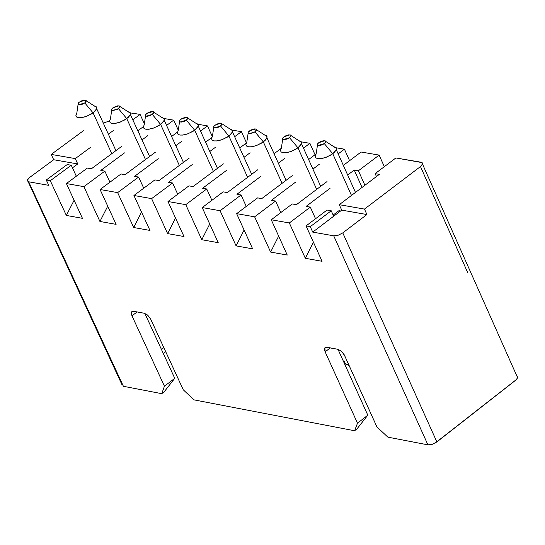 <?xml version="1.0" encoding="UTF-8"?>
<svg xmlns="http://www.w3.org/2000/svg" width="545" height="545" viewBox="0 0 545 545"><rect width="100%" height="100%" fill="white"/><g stroke="black" fill="none" stroke-linecap="round" stroke-linejoin="round"><path stroke-width="0.82" d="M387.883 437.151L376.908 426.919L344.256 354.829L341.204 351.055L337.968 349.311L326.864 347.24L324.888 347.805L325.14 351.838L357.493 423.193L354.604 430.754L356.982 428.901L367.814 415.188L357.493 423.193L367.814 415.188L337.989 349.311L367.814 415.188L356.982 428.901L354.604 430.754L194.04 399.873L183.256 389.798L150.488 318.702L147.477 314.983L144.323 313.273L133.559 311.27L131.699 311.781L131.972 315.814L164.433 386.194L161.77 393.667L123.408 386.289L161.77 393.667L164.154 391.855L161.77 393.667L164.433 386.194L174.754 378.332L164.154 391.855L174.754 378.332L164.433 386.194L131.972 315.814L137.122 311.931L131.972 315.814L131.318 313.661L131.59 311.944L133.157 311.222L144.323 313.273L147.893 315.357L150.802 319.329L183.256 389.798L194.04 399.873L354.604 430.754L357.493 423.193L325.14 351.838L330.29 347.88L325.14 351.838L324.588 350.183L324.636 348.269L326.053 347.199L337.968 349.311L341.626 351.43L344.569 355.463L376.908 426.919L387.883 437.151L427.914 444.849L387.883 437.151M165.7 351.675L163.309 353.487L165.7 351.675M121.971 384.688L28.088 181.628M516.64 379.361L435.298 442.983M433.391 443.916L431.156 444.645M429.358 444.924L427.914 444.849L432.274 444.325L436.872 441.934L515.652 380.246L517.668 377.787M163.841 347.628L161.443 349.44L163.841 347.628M174.754 378.332L144.847 313.409L174.754 378.332M333.922 236.271L333.717 235.822L312.728 232.109L310.262 226.659L306.072 225.916L322.054 261.293L305.323 258.296L289.341 222.959L271.26 219.764L287.249 255.053L270.62 252.069L254.624 216.821L236.646 213.647L252.642 248.847L236.101 245.884L220.098 210.724L202.215 207.563L218.225 242.675L201.773 239.725L185.763 204.654L167.983 201.514L183.999 236.537L167.635 233.601L151.612 198.618L133.934 195.498L149.964 230.433L133.689 227.517L117.652 192.617L100.069 189.51L116.105 224.363L99.926 221.461L83.882 186.649L66.395 183.556L82.438 218.327L66.34 215.439L50.29 180.715L46.271 180.007L48.743 185.348L28.694 181.798L123.408 386.289L28.694 181.798L27.291 180.872L27.597 179.496L29.035 177.915L53.689 159.739L51.23 154.405L83.378 130.752L51.23 154.405L53.689 159.739L29.532 177.527L27.284 180.252L28.694 181.798L48.743 185.348L46.271 180.007L50.29 180.715L66.34 215.439L82.438 218.327L66.395 183.556L83.882 186.649L99.926 221.461L116.105 224.363L100.069 189.51L117.652 192.617L133.689 227.517L149.964 230.433L133.934 195.498L151.612 198.618L167.635 233.601L175.538 218.041L167.635 233.601L183.999 236.537L167.983 201.514L185.763 204.654L201.773 239.725L218.225 242.675L202.215 207.563L220.098 210.724L236.101 245.884L252.642 248.847L236.646 213.647L254.624 216.821L270.62 252.069L287.249 255.053L271.26 219.764L289.341 222.959L305.323 258.296L322.054 261.293L306.072 225.916L310.262 226.659L312.728 232.109L333.717 235.822L427.914 444.849M103.264 123.034L109.538 121.01L103.264 123.034M130.446 114.259L133.409 113.299L140.106 114.436L144.377 123.783L140.106 114.436L133.409 113.299L130.446 114.259M301.365 141.864L309.907 143.321L315.037 154.719L309.907 143.321L301.365 141.864M336.156 147.784L344.433 149.194L349.583 160.686L344.433 149.194L336.156 147.784M361.069 152.021L379.143 155.093L384.32 166.681L379.143 155.093L361.069 152.021L343.343 165.387L361.069 152.021M420.481 166.566L364.469 209.089L420.481 166.566L422.627 163.793L421.047 162.219L395.874 157.941L375.144 173.63L376.445 176.539L375.144 173.63L395.874 157.941L422.143 162.635L422.518 164.188L420.481 166.566L467.882 273.004M164.106 118.524L173.698 120.152L178.283 130.214L173.698 120.152L164.106 118.524M198.135 124.308L207.475 125.895L212.312 136.557L207.475 125.895L198.135 124.308M232.354 130.132L241.435 131.672L246.449 142.763L241.435 131.672L232.354 130.132M517.341 376.322L516.858 376.016M436.872 441.934L342.764 232.892L366.914 214.539L364.469 209.089L339.269 204.688L379.334 174.352L375.144 173.63L379.334 174.352L339.269 204.688L364.469 209.089L366.914 214.539L342.764 232.892L394.989 348.889M342.764 232.892L338.07 235.283L333.717 235.822L338.111 235.277L342.764 232.892M177.718 194.238L172.581 182.991L151.612 198.618L172.581 182.991L168.494 182.275L192.262 164.57L168.494 182.275L172.581 182.991L177.718 194.238M209.805 151.496L215.793 147.034L209.805 151.496M234.65 136.727L241.435 131.672L234.65 136.727M211.726 137.613L205.574 142.191L211.726 137.613M206.732 144.732L207.093 144.793L206.732 144.732M189.292 158.043L158.977 180.606L154.896 179.898L133.934 195.498L154.896 179.898L158.977 180.606L189.292 158.043M141.543 212.087L133.689 227.517L141.543 212.087M143.737 188.202L138.621 177.043L117.652 192.617L138.621 177.043L134.561 176.335L158.288 158.711L134.561 176.335L138.621 177.043L143.737 188.202M177.418 132.156L171.6 136.468L177.418 132.156M172.711 138.893L173.208 138.975L172.711 138.893M155.332 152.239L125.091 174.672L121.038 173.964L100.069 189.51L121.038 173.964L125.091 174.672L155.332 152.239M175.81 145.699L181.683 141.339L175.81 145.699M200.519 131.066L207.475 125.895L200.519 131.066M107.733 206.16L99.926 221.461L107.733 206.16M109.933 182.194L104.844 171.13L83.882 186.649L104.844 171.13L100.805 170.422L124.498 152.886L100.805 170.422L104.844 171.13L109.933 182.194M142.007 139.929L147.763 135.671L142.007 139.929M166.572 125.432L173.698 120.152L166.572 125.432M143.355 126.678L137.817 130.773L143.355 126.678M138.873 133.089L139.506 133.198L139.07 133.518L139.506 133.198L138.873 133.089M121.555 146.469L91.39 168.773L87.357 168.064L66.395 183.556L87.357 168.064L91.39 168.773L121.555 146.469M74.106 200.274L66.34 215.439L74.106 200.274M76.32 176.226L71.259 165.244L50.29 180.715L71.259 165.244L67.239 164.542L46.271 180.007L67.239 164.542L71.259 165.244L76.32 176.226M72.458 167.846L77.744 163.943L53.689 159.739L77.744 163.943L75.285 158.609L51.23 154.405L75.285 158.609L90.892 147.095L75.285 158.609L77.744 163.943L72.458 167.846M366.914 214.539L341.722 210.132L312.721 232.109L333.676 216.222L331.231 210.779L310.262 226.659L331.231 210.779L327.041 210.043L306.072 225.916L327.041 210.043L331.231 210.779L333.676 216.222L341.722 210.132L366.914 214.539M313.416 242.171L305.323 258.296L313.416 242.171M315.548 218.743L310.303 207.114L289.341 222.959L310.303 207.114L306.127 206.385L330.052 188.311L306.127 206.385L310.303 207.114L315.548 218.743M347.662 175.006L354.236 170.04L358.412 170.762L379.143 155.093L358.412 170.762L364.918 185.266L358.412 170.762L354.236 170.04L347.662 175.006M327.02 181.567L296.398 204.682L292.229 203.946L271.26 219.764L292.229 203.946L296.398 204.682L327.02 181.567M278.659 236.087L270.62 252.069L278.659 236.087M280.804 212.564L275.586 201.037L254.624 216.821L275.586 201.037L271.437 200.308L295.322 182.323L271.437 200.308L275.586 201.037L280.804 212.564M312.912 169.086L319.254 164.311L312.912 169.086M338.186 153.894L344.433 149.194L338.186 153.894M316.134 153.888L308.62 159.542L316.134 153.888M292.304 175.64L261.757 198.612L257.608 197.883L236.646 213.647L257.608 197.883L261.757 198.612L292.304 175.64M244.099 230.038L236.101 245.884L244.099 230.038M246.251 206.426L241.06 194.987L220.098 210.724L241.06 194.987L236.932 194.265L260.783 176.376L236.932 194.265L241.06 194.987L246.251 206.426M278.352 163.193L284.579 158.52L278.352 163.193M303.483 148.138L309.907 143.321L303.483 148.138M281.145 148.431L274.081 153.731L281.145 148.431M257.778 169.74L227.306 192.576L223.184 191.854L202.215 207.563L223.184 191.854L227.306 192.576L257.778 169.74M209.723 224.022L201.773 239.725L209.723 224.022M211.889 200.315L206.725 188.972L185.763 204.654L206.725 188.972L202.617 188.257L226.427 170.456L202.617 188.257L206.725 188.972L211.889 200.315M223.443 163.875L193.046 186.574L188.945 185.859L167.983 201.514L188.945 185.859L193.046 186.574L223.443 163.875M243.983 157.328L250.094 152.764L243.983 157.328M246.292 143.049L239.732 147.94L246.292 143.049M108.38 134.193L114.021 130.03L108.38 134.193M132.81 119.825L140.106 114.436L132.81 119.825M339.269 204.688L341.722 210.132L339.269 204.688M339.814 210.009L333.152 215.057L339.814 210.009M362.037 187.446L354.236 170.04L362.037 187.446M78.078 104.442L76.777 113.367L75.898 115.492L76.634 117.011L78.623 117.706L81.702 117.625L85.694 116.657L91.56 113.925L94.919 111.35L96.765 108.557L96.799 107.542L94.094 105.805L96.533 106.936L96.71 108.748L93.086 112.897L111.8 153.676L93.086 112.897L84.795 102.923L86.083 101.622L86.158 100.518L85.327 100.11L79.427 102.01L78.548 102.78L77.921 104.041L78.63 104.769L84.795 102.923L82.67 104.109L79.563 104.872L77.99 104.306L78.657 102.664L81.13 101.016L84.318 100.082L86.13 100.478L84.795 102.923L93.086 112.897L86.457 116.392L81.055 117.706L78.405 117.679L76.634 117.011L75.898 115.663L76.028 114.763M111.711 110.165L110.41 119.083L109.518 121.222L110.254 122.761L112.256 123.47L115.342 123.388L119.348 122.421L125.241 119.675L128.593 117.1L130.316 114.682L130.466 113.278L127.741 111.521L130.201 112.672L130.378 114.505L126.767 118.647L145.481 159.549L126.767 118.647L118.456 108.646L119.736 107.338L119.811 106.227L118.974 105.819L113.053 107.726L111.95 108.762L111.596 109.967L112.536 110.553L118.456 108.646L117.127 109.463L112.652 110.574L111.623 110.022L111.909 108.823L115.601 106.37L117.972 105.791L119.784 106.193L118.456 108.646L126.767 118.647L120.118 122.148L114.695 123.47L112.038 123.436L110.26 122.761L109.518 121.399L109.654 120.493M145.535 115.915L144.221 124.832L143.321 126.985L144.057 128.538L146.067 129.254L149.167 129.185L153.193 128.211L159.099 125.459L162.451 122.877L164.283 120.077L164.324 119.055L161.565 117.277L164.052 118.435L164.229 120.282L160.632 124.423L179.346 165.448L160.632 124.423L152.3 114.395L153.581 113.081L153.649 111.97L152.804 111.555L146.871 113.469L145.999 114.246L145.379 115.513L146.101 116.248L152.3 114.395L150.168 115.588L147.034 116.358L145.447 115.772L145.733 114.559L147.852 112.842L151.081 111.63L153.329 111.718L153.779 112.25L152.3 114.395L160.632 124.423L153.963 127.946L148.519 129.26L145.849 129.226L144.064 128.545L143.321 127.162L143.458 126.256M179.543 121.698L178.222 130.609L177.309 132.782L178.052 134.349L180.068 135.078L183.174 135.01L187.221 134.043L193.148 131.27L196.5 128.681L198.326 125.881L198.36 124.853L195.58 123.054L198.087 124.233L198.264 126.099L194.681 130.235L213.395 171.382L194.681 130.235L186.329 120.179L187.609 118.858L187.671 117.74L186.819 117.325L180.872 119.246L180 120.023L179.387 121.297L180.116 122.039L186.329 120.179L184.19 121.378L181.042 122.141L179.448 121.549L179.748 120.329L181.867 118.606L185.102 117.4L187.351 117.495L187.807 118.027L186.329 120.179L194.681 130.235L187.998 133.77L182.527 135.085L179.85 135.044L178.052 134.356L177.309 132.96L177.452 132.047M213.742 127.51L212.414 136.42L211.487 138.607L212.223 140.194L214.253 140.93L217.373 140.869L221.434 139.902L227.388 137.115L230.733 134.526L232.552 131.72L232.586 130.691L229.779 128.872L232.313 130.057L232.483 131.945L228.92 136.073L247.634 177.343L228.92 136.073L220.548 125.99L221.829 124.669L221.883 123.552L221.025 123.129L215.064 125.057L213.783 126.379L213.626 127.319L214.587 127.918L220.548 125.99L218.402 127.196L214.226 127.83L213.579 127.005L214.342 125.677L218.511 123.388L220.664 123.088L221.863 123.524L220.548 125.99L228.92 136.073L222.217 139.622L216.726 140.944L214.042 140.896L212.23 140.194L211.487 138.791L211.63 137.871M248.125 133.355L246.79 142.259L245.856 144.466L246.592 146.067L248.629 146.816L251.763 146.762L255.837 145.787L261.811 142.994L265.149 140.399L266.968 137.592L267.002 136.557L264.168 134.717L266.723 135.916L266.9 137.824L263.351 141.945L282.058 183.345L263.351 141.945L254.958 131.836L256.232 130.514L256.279 129.383L255.421 128.967L249.44 130.895L248.166 132.224L248.009 133.171L248.976 133.77L254.958 131.836L253.616 132.667L249.065 133.784L248.029 133.205L248.329 131.965L252.062 129.499L254.447 128.933L255.966 129.138L256.423 129.683L254.958 131.836L263.351 141.945L256.627 145.515L251.116 146.837L248.418 146.782L246.599 146.074L245.856 144.657L245.999 143.723M344.583 361.498L344.501 362.772L345.36 364.019L348.793 364.803L345.973 364.36L344.522 362.868M282.698 139.234L281.356 148.138L280.409 150.352L281.145 151.973L283.189 152.736L286.336 152.682L290.43 151.714L296.425 148.908L299.764 146.305L301.569 143.492L301.603 142.456L298.749 140.596L301.324 141.809L301.501 143.737L297.972 147.852L316.672 189.374L297.972 147.852L289.559 137.715L290.832 136.386L290.873 135.255L290.001 134.833L284.006 136.775L283.134 137.558L282.535 138.846L283.291 139.595L289.559 137.715L287.399 138.934L284.211 139.697L282.603 139.084L282.909 137.831L285.049 136.1L288.305 134.894L290.56 135.01L291.016 135.562L289.559 137.715L297.972 147.852L291.221 151.435L285.689 152.757L282.984 152.702L281.159 151.98L280.409 150.549L280.559 149.609M317.463 145.147L316.114 154.044L315.16 156.279L315.896 157.914L317.946 158.684L321.107 158.643L325.215 157.668L331.237 154.855L334.569 152.239L336.367 149.432L336.401 148.39L333.52 146.51L336.122 147.736L336.299 149.684L332.784 153.792L351.484 195.437L332.784 153.792L324.35 143.628L325.617 142.293L325.651 141.155L324.779 140.733L318.771 142.681L317.899 143.464L317.306 144.759L318.069 145.508L324.35 143.628L322.184 144.854L318.982 145.617L317.367 144.99L317.68 143.73L319.826 141.993L323.09 140.794L325.345 140.917L325.801 141.468L324.35 143.628L332.784 153.792L326.012 157.389L320.46 158.711L317.742 158.649L315.909 157.921L315.16 156.476L315.31 155.529M325.508 347.335L324.888 347.805M132.265 311.359L131.699 311.781M517.655 377.808L422.532 164.168M96.71 108.748L115.921 150.631M86.28 100.784L96.799 107.542M130.378 114.505L149.582 156.504M119.941 106.5L130.466 113.278M164.229 120.282L183.427 162.403M153.779 112.25L164.324 119.055M198.264 126.099L217.462 168.344M187.807 118.027L198.36 124.853M232.483 131.945L251.681 174.311M222.019 123.838L232.586 130.691M266.9 137.824L286.084 180.313M256.423 129.683L267.002 136.557M347.451 364.734L349.297 365.906M301.501 143.737L320.685 186.349M291.016 135.562L301.603 142.456M336.299 149.684L355.476 192.419M325.801 141.468L336.401 148.39"/></g></svg>
